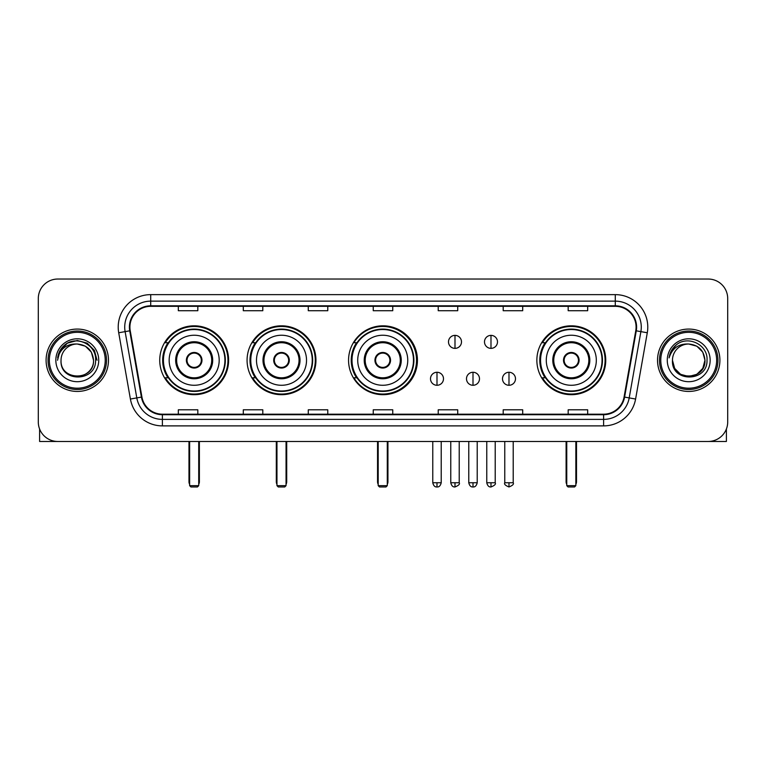 <?xml version="1.0" encoding="UTF-8"?>
<svg xmlns="http://www.w3.org/2000/svg" width="766" height="766" viewBox="0 0 766 766"><rect width="100%" height="100%" fill="white"/><g stroke="black" fill="none" stroke-linecap="round" stroke-linejoin="round"><path stroke-width="1.15" d="M536.861 360.259A34.441 34.441 0 0 0 571.302 394.691A34.441 34.441 0 0 0 605.743 360.259A34.441 34.441 0 0 0 571.302 325.818A34.441 34.441 0 0 0 536.861 360.259M348.559 360.259A34.441 34.441 0 0 0 383 394.691A34.441 34.441 0 0 0 417.441 360.259A34.441 34.441 0 0 0 383 325.818A34.441 34.441 0 0 0 348.559 360.259M247.073 360.259A34.441 34.441 0 0 0 281.505 394.691A34.441 34.441 0 0 0 315.946 360.259A34.441 34.441 0 0 0 281.505 325.818A34.441 34.441 0 0 0 247.073 360.259M159.74 360.259A34.441 34.441 0 0 0 194.181 394.691A34.441 34.441 0 0 0 228.613 360.259A34.441 34.441 0 0 0 194.181 325.818A34.441 34.441 0 0 0 159.74 360.259M168.003 377.801A31.511 31.511 0 0 1 168.003 342.718M255.327 377.801A31.511 31.511 0 0 1 255.327 342.718M356.563 377.801A31.511 31.511 0 0 1 356.563 342.718M545.124 377.801A31.511 31.511 0 0 1 545.124 342.718M38.3 298.529L38.3 421.989A19.495 19.495 0 0 0 57.795 441.475L708.205 441.475A19.495 19.495 0 0 0 727.7 421.989L727.7 298.529A19.495 19.495 0 0 0 708.205 279.035L57.795 279.035A19.495 19.495 0 0 0 38.3 298.529L38.3 421.989M46.094 360.259A31.186 31.186 0 0 0 77.289 391.445A31.186 31.186 0 0 0 108.475 360.259A31.186 31.186 0 0 0 77.289 329.074A31.186 31.186 0 0 0 46.094 360.259A31.186 31.186 0 0 0 77.289 391.445A31.186 31.186 0 0 0 108.475 360.259A31.186 31.186 0 0 0 77.289 329.074A31.186 31.186 0 0 0 46.094 360.259M657.525 360.259A31.186 31.186 0 0 0 688.711 391.445A31.186 31.186 0 0 0 719.906 360.259A31.186 31.186 0 0 0 688.711 329.074A31.186 31.186 0 0 0 657.525 360.259A31.186 31.186 0 0 0 688.711 391.445A31.186 31.186 0 0 0 719.906 360.259A31.186 31.186 0 0 0 688.711 329.074A31.186 31.186 0 0 0 657.525 360.259M129.914 327.12A20.797 20.797 0 0 1 150.71 306.323L615.29 306.323A20.797 20.797 0 0 1 635.77 330.73L624.079 397.008A20.797 20.797 0 0 1 603.608 414.186L162.392 414.186A20.797 20.797 0 0 1 141.921 397.008L130.23 330.73A20.797 20.797 0 0 1 129.914 327.12M129.397 327.12A21.314 21.314 0 0 0 129.722 330.826L141.404 397.094A21.314 21.314 0 0 0 162.392 414.712L603.608 414.712A21.314 21.314 0 0 0 624.596 397.094L636.278 330.826A21.314 21.314 0 0 0 615.29 305.806L150.71 305.806A21.314 21.314 0 0 0 129.397 327.12M118.711 332.76A32.488 32.488 0 0 1 150.71 294.632L615.29 294.632A32.488 32.488 0 0 1 647.289 332.76L635.598 399.038A32.488 32.488 0 0 1 603.608 425.886L162.392 425.886A32.488 32.488 0 0 1 130.402 399.038L118.711 332.76L125.117 331.63A25.987 25.987 0 0 1 150.71 301.134L615.29 301.134A25.987 25.987 0 0 1 640.883 331.63L629.202 397.908A25.987 25.987 0 0 1 603.608 419.385L162.392 419.385A25.987 25.987 0 0 1 136.798 397.908L125.117 331.63A25.987 25.987 0 0 1 124.714 327.12M708.205 279.035L57.795 279.035M57.795 441.475L708.205 441.475M727.7 421.989L727.7 298.529M624.596 397.094L629.202 397.908L640.883 331.63L647.289 332.76M373.253 306.323L373.253 310.728L392.747 310.728L392.747 306.323M308.277 306.323L308.277 310.728L327.771 310.728L327.771 306.323M243.301 306.323L243.301 310.728L262.795 310.728L262.795 306.323M178.325 306.323L178.325 310.728L197.82 310.728L197.82 306.323M438.229 306.323L438.229 310.728L457.723 310.728L457.723 306.323M503.205 306.323L503.205 310.728L522.699 310.728L522.699 306.323M568.18 306.323L568.18 310.728L587.675 310.728L587.675 306.323M392.747 414.186L392.747 409.791L373.253 409.791L373.253 414.186M327.771 414.186L327.771 409.791L308.277 409.791L308.277 414.186M262.795 414.186L262.795 409.791L243.301 409.791L243.301 414.186M197.82 414.186L197.82 409.791L178.325 409.791L178.325 414.186M457.723 414.186L457.723 409.791L438.229 409.791L438.229 414.186M522.699 414.186L522.699 409.791L503.205 409.791L503.205 414.186M587.675 414.186L587.675 409.791L568.18 409.791L568.18 414.186M39.602 428.989L39.602 441.475L114.977 441.475M105.229 360.259A27.94 27.94 0 0 0 77.289 332.32A27.94 27.94 0 0 0 49.35 360.259A27.94 27.94 0 0 0 77.289 388.199A27.94 27.94 0 0 0 105.229 360.259M106.522 360.259A29.242 29.242 0 0 0 77.289 331.017A29.242 29.242 0 0 0 48.047 360.259A29.242 29.242 0 0 0 77.289 389.501A29.242 29.242 0 0 0 106.522 360.259M93.529 360.259C92.562 350.388 87.152 344.978 77.289 344.011L85.409 346.194L91.355 352.14L93.529 360.259L91.355 352.14L85.409 346.194L77.289 344.011L85.409 346.194L91.355 352.14L93.529 360.259L91.355 352.14L85.409 346.194L77.289 344.011L85.409 346.194L91.355 352.14L93.529 360.259L91.355 352.14L85.409 346.194L77.289 344.011L85.409 346.194L91.355 352.14L93.529 360.259C94.524 381.209 60.045 381.209 61.041 360.259C59.595 382.799 96.344 382.301 95.578 360.259C96.784 344.786 76.514 334.953 64.832 344.92C60.753 348.319 58.369 352.647 57.67 357.894C60.734 348.224 67.274 343.589 77.289 344.011L85.409 346.194L91.355 352.14L93.529 360.259C94.524 381.209 60.045 381.209 61.041 360.259C60.045 381.209 94.524 381.209 93.529 360.259C94.524 381.209 60.045 381.209 61.041 360.259C60.045 381.209 94.524 381.209 93.529 360.259C94.524 381.209 60.045 381.209 61.041 360.259C60.045 381.209 94.524 381.209 93.529 360.259C94.524 381.209 60.045 381.209 61.041 360.259C60.045 381.209 94.524 381.209 93.529 360.259C94.524 381.209 60.045 381.209 61.041 360.259C60.045 381.209 94.524 381.209 93.529 360.259C94.524 381.209 60.045 381.209 61.041 360.259C60.045 381.209 94.524 381.209 93.529 360.259C94.524 381.209 60.045 381.209 61.041 360.259A16.249 16.249 0 0 1 77.289 344.011L85.409 346.194L91.355 352.14L93.529 360.259C94.18 372.87 77.969 381.238 68.078 373.636M55.841 360.259A21.438 21.438 0 0 0 77.289 381.698A21.438 21.438 0 0 0 98.728 360.259A21.438 21.438 0 0 0 77.289 338.811A21.438 21.438 0 0 0 55.841 360.259M64.823 344.92L60.035 350.617M59.901 350.866L67.408 343.149L77.289 340.497L87.171 343.149L94.4 350.378L97.043 360.259L94.4 350.378L87.171 343.149L77.289 340.497L67.408 343.149L60.169 350.378L57.527 360.259M59.738 351.173L60.169 350.388L59.738 351.173M169.162 360.259A25.019 25.019 0 0 1 194.181 335.24A25.019 25.019 0 0 1 219.191 360.259A25.019 25.019 0 0 1 194.181 385.279A25.019 25.019 0 0 1 169.162 360.259A25.019 25.019 0 0 0 194.181 385.279A25.019 25.019 0 0 0 219.191 360.259M176.64 360.259A17.541 17.541 0 0 0 194.181 377.801A17.541 17.541 0 0 0 211.722 360.259A17.541 17.541 0 0 0 194.181 342.718A17.541 17.541 0 0 0 176.64 360.259M168.396 342.718A31.186 31.186 0 0 0 168.396 377.801M224.917 360.259A30.736 30.736 0 0 0 194.181 329.524A30.736 30.736 0 0 0 163.445 360.259A30.736 30.736 0 0 0 194.181 390.995A30.736 30.736 0 0 0 224.917 360.259M186.377 360.259A7.794 7.794 0 0 0 194.181 368.053A7.794 7.794 0 0 0 201.975 360.259A7.794 7.794 0 0 0 194.181 352.465A7.794 7.794 0 0 0 186.377 360.259M227.962 360.259A33.79 33.79 0 0 1 165.303 377.801L168.434 377.801A31.157 31.157 0 0 0 214.786 383.622A31.157 31.157 0 0 0 214.786 336.896A31.157 31.157 0 0 0 168.434 342.718L165.303 342.718A33.79 33.79 0 0 1 227.962 360.259M186.626 358.306L186.894 358.306A7.536 7.536 0 0 1 201.458 358.306L201.056 358.306A7.143 7.143 0 0 1 194.181 367.402A7.143 7.143 0 0 1 187.306 358.306A7.143 7.143 0 0 1 201.056 358.306L201.726 358.306M201.726 362.203L201.458 362.203A7.536 7.536 0 0 1 186.894 362.203L186.626 362.203M189.633 441.475L189.633 485.663L198.729 485.663L198.729 441.475M189.633 485.663L190.925 486.965L197.427 486.965L198.729 485.663M256.495 360.259A25.019 25.019 0 0 1 281.505 335.24A25.019 25.019 0 0 1 306.524 360.259A25.019 25.019 0 0 1 281.505 385.279A25.019 25.019 0 0 1 256.495 360.259A25.019 25.019 0 0 0 281.505 385.279A25.019 25.019 0 0 0 306.524 360.259M263.964 360.259A17.541 17.541 0 0 0 281.505 377.801A17.541 17.541 0 0 0 299.046 360.259A17.541 17.541 0 0 0 281.505 342.718A17.541 17.541 0 0 0 263.964 360.259M255.72 342.718A31.186 31.186 0 0 0 255.72 377.801M312.241 360.259A30.736 30.736 0 0 0 281.505 329.524A30.736 30.736 0 0 0 250.769 360.259A30.736 30.736 0 0 0 281.505 390.995A30.736 30.736 0 0 0 312.241 360.259M273.711 360.259A7.794 7.794 0 0 0 281.505 368.053A7.794 7.794 0 0 0 289.309 360.259A7.794 7.794 0 0 0 281.505 352.465A7.794 7.794 0 0 0 273.711 360.259M315.295 360.259A33.79 33.79 0 0 1 252.627 377.801L255.758 377.801A31.157 31.157 0 0 0 302.12 383.622A31.157 31.157 0 0 0 302.12 336.896A31.157 31.157 0 0 0 255.758 342.718L252.627 342.718A33.79 33.79 0 0 1 315.295 360.259M273.96 358.306L274.228 358.306A7.536 7.536 0 0 1 288.792 358.306L288.38 358.306A7.143 7.143 0 0 1 281.505 367.402A7.143 7.143 0 0 1 274.63 358.306A7.143 7.143 0 0 1 288.38 358.306L289.06 358.306M289.06 362.203L288.792 362.203A7.536 7.536 0 0 1 274.228 362.203L273.96 362.203M276.957 441.475L276.957 485.663L286.053 485.663L286.053 441.475M276.957 485.663L278.259 486.965L284.751 486.965L286.053 485.663M357.722 360.259A25.019 25.019 0 0 1 382.741 335.24A25.019 25.019 0 0 1 407.751 360.259A25.019 25.019 0 0 1 382.741 385.279A25.019 25.019 0 0 1 357.722 360.259A25.019 25.019 0 0 0 382.741 385.279A25.019 25.019 0 0 0 407.751 360.259M365.2 360.259A17.541 17.541 0 0 0 382.741 377.801A17.541 17.541 0 0 0 400.283 360.259A17.541 17.541 0 0 0 382.741 342.718A17.541 17.541 0 0 0 365.2 360.259M356.956 342.718A31.186 31.186 0 0 0 356.956 377.801M413.477 360.259A30.736 30.736 0 0 0 382.741 329.524A30.736 30.736 0 0 0 352.006 360.259A30.736 30.736 0 0 0 382.741 390.995A30.736 30.736 0 0 0 413.477 360.259M374.947 360.259A7.794 7.794 0 0 0 382.741 368.053A7.794 7.794 0 0 0 390.536 360.259A7.794 7.794 0 0 0 382.741 352.465A7.794 7.794 0 0 0 374.947 360.259M416.532 360.259A33.79 33.79 0 0 1 353.863 377.801L356.994 377.801A31.157 31.157 0 0 0 403.356 383.622A31.157 31.157 0 0 0 403.356 336.896A31.157 31.157 0 0 0 356.994 342.718L353.863 342.718A33.79 33.79 0 0 1 416.532 360.259M375.187 358.306L375.455 358.306A7.536 7.536 0 0 1 390.028 358.306L389.616 358.306A7.143 7.143 0 0 1 382.741 367.402A7.143 7.143 0 0 1 375.867 358.306A7.143 7.143 0 0 1 389.616 358.306L390.287 358.306M390.287 362.203L389.616 362.203A7.143 7.143 0 0 1 375.867 362.203L375.187 362.203M389.616 362.203L390.028 362.203A7.536 7.536 0 0 1 375.455 362.203L375.867 362.203M378.193 441.475L378.193 485.663L387.29 485.663L387.29 441.475M378.193 485.663L379.496 486.965L385.987 486.965L387.29 485.663M546.282 360.259A25.019 25.019 0 0 1 571.302 335.24A25.019 25.019 0 0 1 596.321 360.259A25.019 25.019 0 0 1 571.302 385.279A25.019 25.019 0 0 1 546.282 360.259A25.019 25.019 0 0 0 571.302 385.279A25.019 25.019 0 0 0 596.321 360.259M553.761 360.259A17.541 17.541 0 0 0 571.302 377.801A17.541 17.541 0 0 0 588.843 360.259A17.541 17.541 0 0 0 571.302 342.718A17.541 17.541 0 0 0 553.761 360.259M545.516 342.718A31.186 31.186 0 0 0 545.516 377.801L542.424 377.801A33.79 33.79 0 0 0 605.092 360.259A33.79 33.79 0 0 0 542.424 342.718L545.555 342.718A31.157 31.157 0 0 1 591.917 336.896A31.157 31.157 0 0 1 591.917 383.622A31.157 31.157 0 0 1 545.555 377.801M602.038 360.259A30.736 30.736 0 0 0 571.302 329.524A30.736 30.736 0 0 0 540.566 360.259A30.736 30.736 0 0 0 571.302 390.995A30.736 30.736 0 0 0 602.038 360.259M563.508 360.259A7.794 7.794 0 0 0 571.302 368.053A7.794 7.794 0 0 0 579.096 360.259A7.794 7.794 0 0 0 571.302 352.465A7.794 7.794 0 0 0 563.508 360.259M563.757 358.306L564.015 358.306A7.536 7.536 0 0 1 578.589 358.306L578.177 358.306A7.143 7.143 0 0 1 571.302 367.402A7.143 7.143 0 0 1 564.427 358.306A7.143 7.143 0 0 1 578.177 358.306L578.847 358.306M578.847 362.203L578.177 362.203A7.143 7.143 0 0 1 564.427 362.203L563.757 362.203M578.177 362.203L578.589 362.203A7.536 7.536 0 0 1 564.015 362.203L564.427 362.203M566.754 441.475L566.754 485.663L575.85 485.663L575.85 441.475M566.754 485.663L568.056 486.965L574.548 486.965L575.85 485.663M454.994 335.374A6.501 6.501 0 0 0 448.493 341.866A6.501 6.501 0 0 0 454.994 348.367A6.501 6.501 0 0 0 461.496 341.866A6.501 6.501 0 0 0 454.994 335.374L454.994 348.367A6.501 6.501 0 0 0 461.496 341.866A6.501 6.501 0 0 0 454.994 335.374M490.987 335.374A6.501 6.501 0 0 0 484.495 341.866A6.501 6.501 0 0 0 490.987 348.367A6.501 6.501 0 0 0 497.488 341.866A6.501 6.501 0 0 0 490.987 335.374L490.987 348.367A6.501 6.501 0 0 0 497.488 341.866A6.501 6.501 0 0 0 490.987 335.374M436.993 372.276A6.501 6.501 0 0 0 430.502 378.777A6.501 6.501 0 0 0 436.993 385.279A6.501 6.501 0 0 0 443.495 378.777A6.501 6.501 0 0 0 436.993 372.276L436.993 385.279A6.501 6.501 0 0 0 443.495 378.777A6.501 6.501 0 0 0 436.993 372.276M472.995 372.276A6.501 6.501 0 0 0 466.494 378.777A6.501 6.501 0 0 0 472.995 385.279A6.501 6.501 0 0 0 479.487 378.777A6.501 6.501 0 0 0 472.995 372.276L472.995 385.279A6.501 6.501 0 0 0 479.487 378.777A6.501 6.501 0 0 0 472.995 372.276M508.988 372.276A6.501 6.501 0 0 0 502.496 378.777A6.501 6.501 0 0 0 508.988 385.279A6.501 6.501 0 0 0 515.489 378.777A6.501 6.501 0 0 0 508.988 372.276L508.988 385.279A6.501 6.501 0 0 0 515.489 378.777A6.501 6.501 0 0 0 508.988 372.276M726.398 428.989L726.398 441.475L651.023 441.475M716.65 360.259A27.94 27.94 0 0 0 688.711 332.32A27.94 27.94 0 0 0 660.771 360.259A27.94 27.94 0 0 0 688.711 388.199A27.94 27.94 0 0 0 716.65 360.259M717.953 360.259A29.242 29.242 0 0 0 688.711 331.017A29.242 29.242 0 0 0 659.478 360.259A29.242 29.242 0 0 0 688.711 389.501A29.242 29.242 0 0 0 717.953 360.259M696.84 374.325L688.711 376.499L680.591 374.325L674.645 368.379L672.471 360.259A16.249 16.249 0 0 1 688.711 344.011L696.84 346.194L702.786 352.14L704.959 360.259L702.786 352.14L696.84 346.194L688.711 344.011L696.84 346.194L702.786 352.14L704.959 360.259L702.786 352.14L696.84 346.194L688.711 344.011L696.84 346.194L688.711 344.011L696.84 346.194L702.786 352.14L704.959 360.259C705.955 381.209 671.476 381.209 672.471 360.259C671.026 382.799 707.774 382.301 707.008 360.259C708.215 344.786 687.945 334.953 676.263 344.92C672.184 348.319 669.8 352.647 669.091 357.894C672.155 348.224 678.695 343.589 688.711 344.011L696.84 346.194L702.786 352.14L704.959 360.259C705.955 381.209 671.476 381.209 672.471 360.259C671.476 381.209 705.955 381.209 704.959 360.259L702.786 368.379L696.84 374.325L688.711 376.499L680.591 374.325M688.711 344.011C698.582 344.978 703.992 350.388 704.959 360.259C705.955 381.209 671.476 381.209 672.471 360.259C671.476 381.209 705.955 381.209 704.959 360.259C705.955 381.209 671.476 381.209 672.471 360.259C671.476 381.209 705.955 381.209 704.959 360.259C705.955 381.209 671.476 381.209 672.471 360.259M667.272 360.259A21.438 21.438 0 0 0 688.711 381.698A21.438 21.438 0 0 0 710.159 360.259A21.438 21.438 0 0 0 688.711 338.811A21.438 21.438 0 0 0 667.272 360.259M704.959 360.259C705.61 372.87 689.39 381.238 679.499 373.636M676.254 344.92L671.466 350.617M671.169 351.173L671.6 350.388L671.169 351.173M615.29 294.632L615.29 305.806M125.117 331.63L129.722 330.826M162.392 425.886L162.392 414.712M603.608 414.712L603.608 425.886M130.402 399.038L141.404 397.094M636.278 330.826L640.883 331.63M150.71 294.632L150.71 305.806M629.202 397.908L635.598 399.038M212.699 360.259A18.518 18.518 0 0 0 194.181 341.741A18.518 18.518 0 0 0 175.663 360.259A18.518 18.518 0 0 0 194.181 378.777A18.518 18.518 0 0 0 212.699 360.259M188.982 441.475L188.982 481.766L189.633 481.766M198.729 481.766L199.38 481.766L199.38 441.475M300.023 360.259A18.518 18.518 0 0 0 281.505 341.741A18.518 18.518 0 0 0 262.987 360.259A18.518 18.518 0 0 0 281.505 378.777A18.518 18.518 0 0 0 300.023 360.259M276.306 441.475L276.306 481.766L276.957 481.766M286.053 481.766L286.704 481.766L286.704 441.475M401.26 360.259A18.518 18.518 0 0 0 382.741 341.741A18.518 18.518 0 0 0 364.223 360.259A18.518 18.518 0 0 0 382.741 378.777A18.518 18.518 0 0 0 401.26 360.259M377.542 441.475L377.542 481.766L378.193 481.766M387.29 481.766L387.941 481.766L387.941 441.475M589.82 360.259A18.518 18.518 0 0 0 571.302 341.741A18.518 18.518 0 0 0 552.784 360.259A18.518 18.518 0 0 0 571.302 378.777A18.518 18.518 0 0 0 589.82 360.259M566.103 441.475L566.103 481.766L566.754 481.766M575.85 481.766L576.501 481.766L576.501 441.475M454.994 482.743L450.772 482.743C451.509 485.749 452.917 487.157 454.994 486.965L454.994 482.743L459.217 482.743L459.217 441.475M490.987 482.743L486.764 482.743C487.502 485.749 488.909 487.157 490.987 486.965L490.987 482.743L495.219 482.743L495.219 441.475M436.993 482.743L432.771 482.743C433.508 485.749 434.916 487.157 436.993 486.965L436.993 482.743L441.216 482.743L441.216 441.475M472.995 482.743L468.773 482.743C469.51 485.749 470.918 487.157 472.995 486.965L472.995 482.743L477.218 482.743L477.218 441.475M508.988 482.743L504.765 482.743C503.913 484.093 505.321 485.5 508.988 486.965L508.988 482.743L513.21 482.743L513.21 441.475M188.982 481.766A5.199 5.199 0 0 0 189.633 484.284M198.729 484.284A5.199 5.199 0 0 0 199.38 481.766M276.306 481.766A5.199 5.199 0 0 0 276.957 484.284M286.053 484.284A5.199 5.199 0 0 0 286.704 481.766M377.542 481.766A5.199 5.199 0 0 0 378.193 484.284M387.29 484.284A5.199 5.199 0 0 0 387.941 481.766M566.103 481.766A5.199 5.199 0 0 0 566.754 484.284M575.85 484.284A5.199 5.199 0 0 0 576.501 481.766M450.772 482.743L450.772 441.475M459.217 482.743C460.079 484.093 458.671 485.5 454.994 486.965M486.764 482.743L486.764 441.475M495.219 482.743C496.071 484.093 494.664 485.5 490.987 486.965M432.771 482.743L432.771 441.475M441.216 482.743C440.479 485.749 439.071 487.157 436.993 486.965M468.773 482.743L468.773 441.475M477.218 482.743C476.481 485.749 475.073 487.157 472.995 486.965M504.765 482.743L504.765 441.475M513.21 482.743C514.072 484.093 512.665 485.5 508.988 486.965"/></g></svg>
